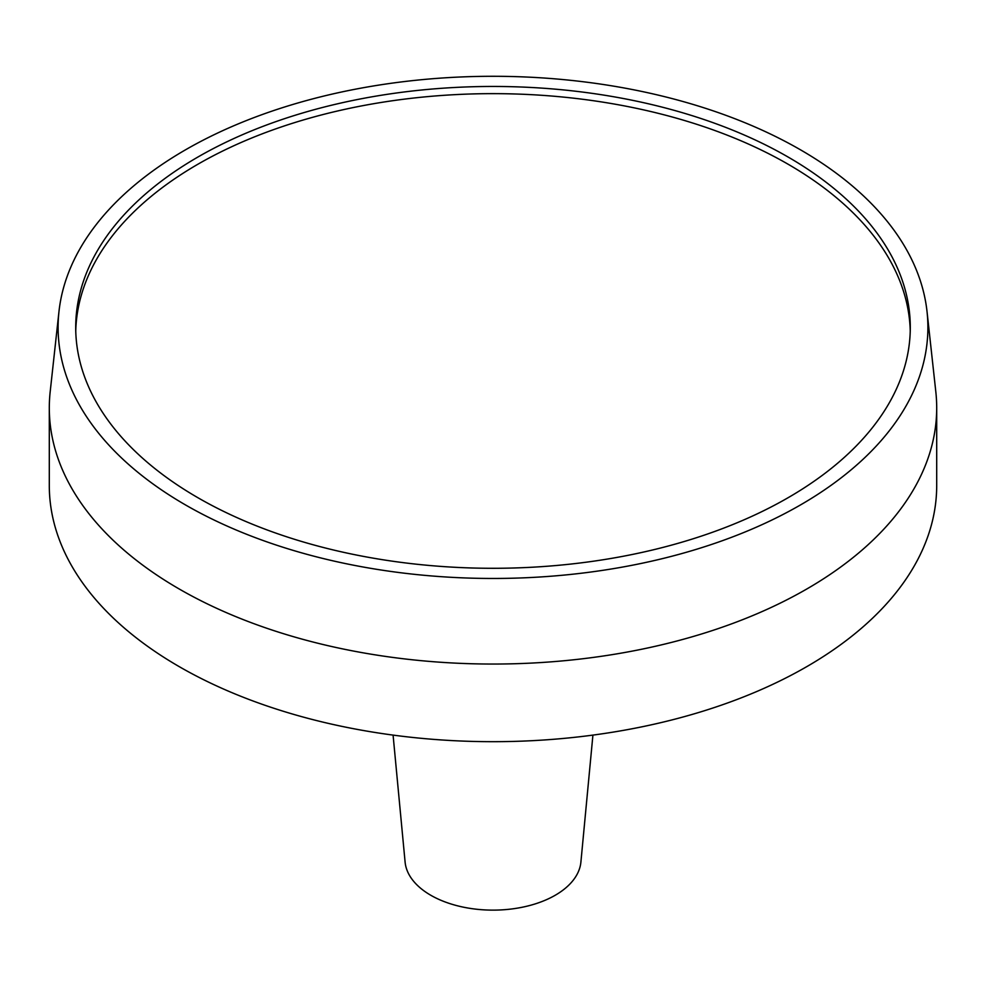<?xml version="1.0" encoding="UTF-8"?>
<svg xmlns="http://www.w3.org/2000/svg" width="986" height="986" viewBox="0 0 986 986"><rect width="100%" height="100%" fill="white"/><g stroke="black" fill="none" stroke-linecap="round" stroke-linejoin="round"><path stroke-width="1.48" d="M806.745 666.659A443.7 256.163 180 0 1 323.198 722.183A443.7 256.163 180 0 1 49.3 485.519L49.3 407.884A443.7 256.163 180 0 1 50.187 391.713L58.975 311.527A434.9 251.085 180 0 1 185.479 149.835A434.9 251.085 0 0 1 646.656 92.487A434.9 251.085 0 0 1 927.025 311.527L935.813 391.713A443.7 256.163 0 0 1 936.7 407.884L936.7 485.519A443.7 256.163 0 0 1 806.745 666.659M936.7 407.884A443.7 256.163 0 0 1 806.745 589.024A443.7 256.163 180 0 1 323.198 644.548A443.7 256.163 180 0 1 49.3 407.884M58.975 311.527A434.9 251.085 180 0 0 313.967 556.203A434.9 251.085 180 0 0 800.521 504.918A434.9 251.085 0 0 0 927.025 311.527M788.073 157.02A417.288 240.917 0 0 0 333.305 104.799A417.288 240.917 0 0 0 75.712 327.377A417.288 240.917 0 0 0 197.927 497.733A417.288 240.917 0 0 0 652.695 549.954A417.288 240.917 0 0 0 910.288 327.377A417.288 240.917 0 0 0 788.073 157.02M910.238 330.976A417.288 240.917 0 0 0 788.073 164.206A417.288 240.917 0 0 0 336.189 111.307A417.288 240.917 0 0 0 75.762 330.976M592.919 735.1L580.902 862.072A88.037 50.828 0 0 1 555.254 895.239A88.037 50.828 180 0 1 461.547 906.775A88.037 50.828 180 0 1 405.098 862.072L393.081 735.1"/></g></svg>
